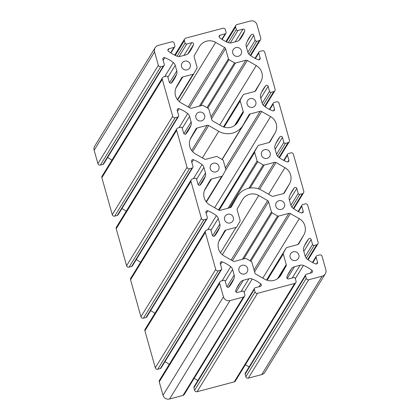<?xml version="1.0" encoding="UTF-8"?>
<svg xmlns="http://www.w3.org/2000/svg" width="420" height="420" viewBox="0 0 420 420"><rect width="100%" height="100%" fill="white"/><g stroke="black" fill="none" stroke-linecap="round" stroke-linejoin="round"><path stroke-width="0.63" d="M215.833 171.916A4.536 4.468 -148.4 0 1 210.746 165.202A4.536 4.468 -148.4 0 1 218.211 164.908A4.536 4.468 -148.4 0 1 215.833 171.916M281.379 209.396A4.536 4.468 -148.4 0 1 276.292 202.681A4.536 4.468 -148.4 0 1 283.757 202.388A4.536 4.468 -148.4 0 1 281.379 209.396M230.181 222.952A4.536 4.468 -148.4 0 1 225.094 216.237A4.536 4.468 -148.4 0 1 232.559 215.948A4.536 4.468 -148.4 0 1 230.181 222.952M295.727 260.432A4.536 4.468 -148.4 0 1 290.64 253.722A4.536 4.468 -148.4 0 1 298.106 253.428A4.536 4.468 -148.4 0 1 295.727 260.432M187.142 69.836A4.536 4.468 -148.4 0 1 182.054 63.126A4.536 4.468 -148.4 0 1 189.52 62.832A4.536 4.468 -148.4 0 1 187.142 69.836M252.688 107.32A4.536 4.468 -148.4 0 1 247.601 100.606A4.536 4.468 -148.4 0 1 255.066 100.312A4.536 4.468 -148.4 0 1 252.688 107.32M201.49 120.876A4.536 4.468 -148.4 0 1 196.403 114.161A4.536 4.468 -148.4 0 1 203.868 113.873A4.536 4.468 -148.4 0 1 201.49 120.876M267.036 158.356A4.536 4.468 -148.4 0 1 261.949 151.646A4.536 4.468 -148.4 0 1 269.414 151.352A4.536 4.468 -148.4 0 1 267.036 158.356M244.524 273.992A4.536 4.468 -148.4 0 1 239.437 267.278A4.536 4.468 -148.4 0 1 246.902 266.984A4.536 4.468 -148.4 0 1 244.524 273.992M238.34 56.28A4.536 4.468 -148.4 0 1 233.252 49.565A4.536 4.468 -148.4 0 1 240.718 49.276A4.536 4.468 -148.4 0 1 238.34 56.28M281.038 274.901A12.012 11.834 -148.4 0 1 264.747 279.216L255.822 274.113A2 1.974 -148.4 0 1 254.882 272.911L251.9 262.316A1.334 1.312 31.6 0 0 251.281 261.518L246.32 258.636A1.334 1.312 31.6 0 0 245.301 258.5L234.628 261.324A2 1.974 -148.4 0 1 233.111 261.125L224.185 256.022A12.012 11.834 -148.4 0 1 219.618 239.783L224.637 230.984A2 1.974 -148.4 0 1 225.839 230.066L236.103 227.346A1.334 1.312 31.6 0 0 236.906 226.727L239.972 221.272A1.334 1.312 31.6 0 0 240.088 220.28L237.227 210.105A2 1.974 -148.4 0 1 237.41 208.603L242.429 199.804A12.012 11.834 -148.4 0 1 258.72 195.494L267.645 200.597A2 1.974 -148.4 0 1 268.585 201.799L271.451 211.979A1.334 1.312 31.6 0 0 272.071 212.783L277.557 215.964A1.334 1.312 31.6 0 0 278.57 216.101L288.839 213.381A2 1.974 -148.4 0 1 290.356 213.586L299.281 218.689A12.012 11.834 -148.4 0 1 303.849 234.927L298.83 243.726A2 1.974 -148.4 0 1 297.628 244.645L286.944 247.475A1.334 1.312 31.6 0 0 286.141 248.094L283.379 253.013A1.334 1.312 31.6 0 0 283.264 254.006L286.241 264.605A2 1.974 -148.4 0 1 286.057 266.107L280.649 275.541M238.004 121.79A12.012 11.834 -148.4 0 1 221.708 126.1L212.783 120.997A2 1.974 -148.4 0 1 211.843 119.795L208.866 109.2A1.334 1.312 31.6 0 0 208.241 108.402L203.28 105.525A1.334 1.312 31.6 0 0 202.262 105.383L191.588 108.213A2 1.974 -148.4 0 1 190.071 108.008L181.146 102.905A12.012 11.834 -148.4 0 1 176.584 86.667L181.597 77.873A2 1.974 -148.4 0 1 182.8 76.949L193.064 74.235A1.334 1.312 31.6 0 0 193.867 73.61L196.933 68.161A1.334 1.312 31.6 0 0 197.048 67.163L194.187 56.989A2 1.974 -148.4 0 1 194.371 55.487L199.39 46.694A12.012 11.834 -148.4 0 1 215.68 42.378L224.606 47.481A2 1.974 -148.4 0 1 225.55 48.688L228.412 58.868A1.334 1.312 31.6 0 0 229.031 59.666L234.518 62.848A1.334 1.312 31.6 0 0 235.536 62.99L245.805 60.27A2 1.974 -148.4 0 1 247.317 60.47L256.242 65.573A12.012 11.834 -148.4 0 1 260.81 81.811L255.791 90.61A2 1.974 -148.4 0 1 254.588 91.529L243.91 94.358A1.334 1.312 31.6 0 0 243.101 94.978L240.34 99.897A1.334 1.312 31.6 0 0 240.224 100.895L243.201 111.489A2 1.974 -148.4 0 1 243.023 112.99L237.61 122.43M218.736 131.313A18.102 17.829 31.6 0 0 232.439 133.13A18.102 17.829 31.6 0 0 242.996 125.297A18.102 17.829 31.6 0 0 243.285 124.808L248.955 114.87A2 1.974 -148.4 0 1 250.157 113.951L260.148 111.305A2 1.974 -148.4 0 1 261.665 111.51L270.59 116.613A12.012 11.834 -148.4 0 1 275.153 132.851L270.139 141.645A2 1.974 -148.4 0 1 268.937 142.569L258.668 145.288A1.334 1.312 31.6 0 0 257.864 145.908L254.803 151.352A1.334 1.312 31.6 0 0 254.688 152.35L257.103 160.944A1.334 1.312 31.6 0 0 257.723 161.742L263.209 164.923A1.334 1.312 31.6 0 0 264.227 165.065L274.496 162.346A2 1.974 -148.4 0 1 276.014 162.545L284.939 167.648A12.012 11.834 -148.4 0 1 289.501 183.892L284.482 192.685A2 1.974 -148.4 0 1 283.285 193.604L273.289 196.25A2 1.974 -148.4 0 1 271.777 196.051L261.692 190.286A18.102 17.829 31.6 0 0 237.431 196.297A18.102 17.829 31.6 0 0 237.143 196.786L231.472 206.724A2 1.974 -148.4 0 1 230.27 207.643L220.28 210.289A2 1.974 -148.4 0 1 218.762 210.089L209.837 204.981A12.012 11.834 -148.4 0 1 205.275 188.743L210.294 179.949A2 1.974 -148.4 0 1 211.491 179.025L221.76 176.305A1.334 1.312 31.6 0 0 222.563 175.686L225.624 170.242A1.334 1.312 31.6 0 0 225.745 169.25L223.325 160.65A1.334 1.312 31.6 0 0 222.705 159.852L217.219 156.671A1.334 1.312 31.6 0 0 216.2 156.529L205.931 159.248A2 1.974 -148.4 0 1 204.419 159.049L195.494 153.946A12.012 11.834 -148.4 0 1 190.927 137.708L195.946 128.909A2 1.974 -148.4 0 1 197.148 127.99L207.139 125.344A2 1.974 -148.4 0 1 208.656 125.543L218.736 131.313L202.409 157.899M171.055 83.144A1.449 1.423 31.6 0 0 171.801 82.656A33.369 32.865 31.6 0 0 174.043 79.464A33.369 32.865 31.6 0 0 176.631 74.24A5.339 5.261 31.6 0 0 176.788 70.922L175.214 65.326A5.339 5.261 31.6 0 0 173.345 62.549A33.369 32.865 31.6 0 0 164.782 57.677A1.449 1.423 31.6 0 0 162.881 59.377L164.288 64.376A1.334 1.312 -148.4 0 1 163.364 65.987L160.808 66.665A2 1.974 -148.4 0 1 158.351 65.263L154.581 51.865A5.339 5.261 -148.4 0 1 158.267 45.402L171.707 41.843A2 1.974 -148.4 0 1 174.169 43.249L174.883 45.801A1.334 1.312 -148.4 0 1 173.964 47.418L168.95 48.746A1.449 1.423 31.6 0 0 168.452 51.245A33.369 32.865 31.6 0 0 176.993 56.154A5.339 5.261 31.6 0 0 180.332 56.354L185.95 54.868A5.339 5.261 31.6 0 0 188.722 53.051A33.369 32.865 31.6 0 0 190.864 49.975A33.369 32.865 31.6 0 0 193.51 44.609A1.449 1.423 31.6 0 0 191.777 42.698L186.764 44.026A1.334 1.312 -148.4 0 1 185.126 43.092L184.406 40.541A2 1.974 -148.4 0 1 185.787 38.115L222.91 28.287A2 1.974 -148.4 0 1 225.367 29.694L226.086 32.245A1.334 1.312 -148.4 0 1 225.162 33.857L220.148 35.185A1.449 1.423 31.6 0 0 219.655 37.684A33.369 32.865 31.6 0 0 228.197 42.599A5.339 5.261 31.6 0 0 231.536 42.798L237.148 41.312A5.339 5.261 31.6 0 0 239.92 39.491A33.369 32.865 31.6 0 0 242.067 36.414A33.369 32.865 31.6 0 0 244.713 31.049A1.449 1.423 31.6 0 0 242.975 29.143L237.962 30.471A1.334 1.312 -148.4 0 1 236.323 29.531L235.609 26.98A2 1.974 -148.4 0 1 236.99 24.559L250.43 21A5.339 5.261 -148.4 0 1 256.982 24.748L260.752 38.147A2 1.974 -148.4 0 1 259.366 40.567L256.809 41.244A1.334 1.312 -148.4 0 1 255.171 40.309L253.764 35.312A1.449 1.423 31.6 0 0 251.239 34.781A33.369 32.865 31.6 0 0 249.002 37.979A33.369 32.865 31.6 0 0 246.409 43.202A5.339 5.261 31.6 0 0 246.257 46.515L247.826 52.112A5.339 5.261 31.6 0 0 249.695 54.894A33.369 32.865 31.6 0 0 258.263 59.766A1.449 1.423 31.6 0 0 260.159 58.065L258.757 53.067A1.334 1.312 -148.4 0 1 259.675 51.455L262.238 50.778A2 1.974 -148.4 0 1 264.695 52.18L275.095 89.182A2 1.974 -148.4 0 1 273.714 91.607L271.152 92.285A1.334 1.312 -148.4 0 1 269.514 91.345L268.112 86.352A1.449 1.423 31.6 0 0 265.587 85.822A33.369 32.865 31.6 0 0 263.351 89.019A33.369 32.865 31.6 0 0 260.757 94.243A5.339 5.261 31.6 0 0 260.6 97.555L262.175 103.152A5.339 5.261 31.6 0 0 264.043 105.929A33.369 32.865 31.6 0 0 272.612 110.801A1.449 1.423 31.6 0 0 274.507 109.106L273.1 104.108A1.334 1.312 -148.4 0 1 274.024 102.49L276.586 101.813A2 1.974 -148.4 0 1 279.043 103.22L289.443 140.222A2 1.974 -148.4 0 1 288.062 142.643L285.5 143.32A1.334 1.312 -148.4 0 1 283.862 142.385L282.455 137.387A1.449 1.423 31.6 0 0 279.935 136.862A33.369 32.865 31.6 0 0 277.694 140.054A33.369 32.865 31.6 0 0 275.105 145.278A5.339 5.261 31.6 0 0 274.948 148.596L276.523 154.192A5.339 5.261 31.6 0 0 278.392 156.97A33.369 32.865 31.6 0 0 286.955 161.842A1.449 1.423 31.6 0 0 288.855 160.141L287.448 155.143A1.334 1.312 -148.4 0 1 288.372 153.531L290.929 152.854A2 1.974 -148.4 0 1 293.386 154.256L303.786 191.263A2 1.974 -148.4 0 1 302.405 193.683L299.849 194.36A1.334 1.312 -148.4 0 1 298.205 193.426L296.804 188.428A1.449 1.423 31.6 0 0 294.278 187.898A33.369 32.865 31.6 0 0 292.042 191.095A33.369 32.865 31.6 0 0 289.448 196.319A5.339 5.261 31.6 0 0 289.296 199.631L290.866 205.228A5.339 5.261 31.6 0 0 292.735 208.005A33.369 32.865 31.6 0 0 301.303 212.877A1.449 1.423 31.6 0 0 303.198 211.181L301.796 206.183A1.334 1.312 -148.4 0 1 302.715 204.566L305.277 203.889A2 1.974 -148.4 0 1 307.734 205.296L318.134 242.298A2 1.974 -148.4 0 1 316.754 244.724L314.192 245.401A1.334 1.312 -148.4 0 1 312.554 244.461L311.152 239.463A1.449 1.423 31.6 0 0 308.627 238.938A33.369 32.865 31.6 0 0 306.39 242.135A33.369 32.865 31.6 0 0 303.796 247.354A5.339 5.261 31.6 0 0 303.639 250.672L305.214 256.268A5.339 5.261 31.6 0 0 307.083 259.046A33.369 32.865 31.6 0 0 315.646 263.918A1.449 1.423 31.6 0 0 317.546 262.216L316.139 257.224A1.334 1.312 -148.4 0 1 317.063 255.607L319.62 254.929A2 1.974 -148.4 0 1 322.082 256.337L325.846 269.729A5.339 5.261 -148.4 0 1 322.161 276.192L308.721 279.752A2 1.974 -148.4 0 1 306.264 278.344L305.545 275.793A1.334 1.312 -148.4 0 1 306.469 274.176L311.477 272.853A1.449 1.423 31.6 0 0 311.976 270.354A33.369 32.865 31.6 0 0 303.434 265.44A5.339 5.261 31.6 0 0 300.095 265.24L294.478 266.726A5.339 5.261 31.6 0 0 291.706 268.543A33.369 32.865 31.6 0 0 289.564 271.619A33.369 32.865 31.6 0 0 286.918 276.985A1.449 1.423 31.6 0 0 288.656 278.896L293.664 277.568A1.334 1.312 -148.4 0 1 295.307 278.502L296.021 281.054A2 1.974 -148.4 0 1 294.641 283.479L257.518 293.307A2 1.974 -148.4 0 1 255.061 291.9L254.347 289.349A1.334 1.312 -148.4 0 1 255.266 287.737L260.279 286.409A1.449 1.423 31.6 0 0 260.778 283.909A33.369 32.865 31.6 0 0 252.231 278.995A5.339 5.261 31.6 0 0 248.892 278.796L243.28 280.287A5.339 5.261 31.6 0 0 240.508 282.104A33.369 32.865 31.6 0 0 238.361 285.18A33.369 32.865 31.6 0 0 235.715 290.546A1.449 1.423 31.6 0 0 237.452 292.451L242.466 291.123A1.334 1.312 -148.4 0 1 244.104 292.063L244.823 294.614A2 1.974 -148.4 0 1 243.437 297.034L229.997 300.594A5.339 5.261 -148.4 0 1 223.445 296.846L219.681 283.447A2 1.974 -148.4 0 1 221.062 281.027L223.619 280.35A1.334 1.312 -148.4 0 1 225.262 281.284L226.664 286.282A1.449 1.423 31.6 0 0 229.189 286.813A33.369 32.865 31.6 0 0 231.425 283.616A33.369 32.865 31.6 0 0 234.019 278.392A5.339 5.261 31.6 0 0 234.171 275.079L232.601 269.483A5.339 5.261 31.6 0 0 230.732 266.705A33.369 32.865 31.6 0 0 222.164 261.833A1.449 1.423 31.6 0 0 220.269 263.529L221.671 268.527A1.334 1.312 -148.4 0 1 220.752 270.139L218.19 270.821A2 1.974 -148.4 0 1 215.733 269.414L205.333 232.412A2 1.974 -148.4 0 1 206.714 229.987L209.276 229.309A1.334 1.312 -148.4 0 1 210.914 230.249L212.315 235.242A1.449 1.423 31.6 0 0 214.841 235.772A33.369 32.865 31.6 0 0 217.077 232.575A33.369 32.865 31.6 0 0 219.671 227.351A5.339 5.261 31.6 0 0 219.828 224.039L218.253 218.442A5.339 5.261 31.6 0 0 216.384 215.665A33.369 32.865 31.6 0 0 207.821 210.793A1.449 1.423 31.6 0 0 205.921 212.494L207.328 217.487A1.334 1.312 -148.4 0 1 206.404 219.103L203.847 219.781A2 1.974 -148.4 0 1 201.385 218.374L190.984 181.372A2 1.974 -148.4 0 1 192.371 178.952L194.927 178.274A1.334 1.312 -148.4 0 1 196.565 179.209L197.972 184.207A1.449 1.423 31.6 0 0 200.492 184.737A33.369 32.865 31.6 0 0 202.734 181.54A33.369 32.865 31.6 0 0 205.322 176.316A5.339 5.261 31.6 0 0 205.48 173.003L203.905 167.407A5.339 5.261 31.6 0 0 202.041 164.624A33.369 32.865 31.6 0 0 193.473 159.752A1.449 1.423 31.6 0 0 191.578 161.453L192.98 166.451A1.334 1.312 -148.4 0 1 192.061 168.063L189.499 168.74A2 1.974 -148.4 0 1 187.042 167.339L176.642 130.337A2 1.974 -148.4 0 1 178.022 127.911L180.584 127.234A1.334 1.312 -148.4 0 1 182.222 128.173L183.624 133.166A1.449 1.423 31.6 0 0 186.149 133.697A33.369 32.865 31.6 0 0 188.386 130.499A33.369 32.865 31.6 0 0 190.979 125.276A5.339 5.261 31.6 0 0 191.137 121.963L189.562 116.366A5.339 5.261 31.6 0 0 187.693 113.589A33.369 32.865 31.6 0 0 179.125 108.717A1.449 1.423 31.6 0 0 177.23 110.413L178.637 115.411A1.334 1.312 -148.4 0 1 177.713 117.028L175.151 117.705A2 1.974 -148.4 0 1 172.694 116.298L162.293 79.296A2 1.974 -148.4 0 1 163.674 76.876L166.236 76.193A1.334 1.312 -148.4 0 1 167.874 77.133L169.281 82.131A1.449 1.423 31.6 0 0 171.055 83.144M325.274 273.882L264.847 372.288A5.339 5.261 -148.4 0 1 261.734 374.598L248.294 378.157A2 1.974 -148.4 0 1 245.831 376.751L245.117 374.199A1.334 1.312 -148.4 0 1 245.259 373.159L305.687 274.754M249.06 366.97A33.369 32.865 31.6 0 0 245.306 364.854M295.806 282.613L235.379 381.019A2 1.974 -148.4 0 1 234.213 381.885L197.09 391.713A2 1.974 -148.4 0 1 194.633 390.306L193.914 387.755A1.334 1.312 -148.4 0 1 194.056 386.72L254.489 288.314M197.857 380.531A33.369 32.865 31.6 0 0 194.103 378.409M244.608 296.168L184.18 394.574A2 1.974 -148.4 0 1 183.01 395.441L169.57 399A5.339 5.261 -148.4 0 1 163.018 395.252L159.248 381.854A2 1.974 -148.4 0 1 159.464 380.3L219.891 281.894M169.271 364.334A33.369 32.865 31.6 0 0 164.96 361.688M221.529 269.561L161.102 367.967A1.334 1.312 -148.4 0 1 160.325 368.545L157.763 369.222A2 1.974 -148.4 0 1 155.305 367.82L144.905 330.818A2 1.974 -148.4 0 1 145.115 329.259L205.548 230.853M154.922 313.294A33.369 32.865 31.6 0 0 150.612 310.648M207.186 218.526L146.753 316.932A1.334 1.312 -148.4 0 1 145.976 317.51L143.414 318.187A2 1.974 -148.4 0 1 140.957 316.78L130.557 279.778A2 1.974 -148.4 0 1 130.772 278.224L191.2 179.818M140.574 262.253A33.369 32.865 31.6 0 0 136.269 259.613M192.838 167.486L132.41 265.892A1.334 1.312 -148.4 0 1 131.628 266.469L129.071 267.146A2 1.974 -148.4 0 1 126.614 265.745L116.214 228.737A2 1.974 -148.4 0 1 116.424 227.183L176.852 128.777M126.231 211.218A33.369 32.865 31.6 0 0 121.921 208.572M178.49 116.45L118.062 214.856A1.334 1.312 -148.4 0 1 117.285 215.434L114.723 216.111A2 1.974 -148.4 0 1 112.266 214.704L101.866 177.702A2 1.974 -148.4 0 1 102.081 176.143L162.509 77.742M111.883 160.178A33.369 32.865 31.6 0 0 107.573 157.537M164.147 65.41L103.719 163.816A1.334 1.312 -148.4 0 1 102.937 164.393L100.38 165.071A2 1.974 -148.4 0 1 97.918 163.663L94.154 150.271A5.339 5.261 -148.4 0 1 94.726 146.118L155.153 47.712M316.459 263.991L317.546 262.216M302.111 212.951L303.198 211.181M287.763 161.91L288.855 160.141M273.42 110.875L274.507 109.106M259.072 59.834L260.159 58.065M226.469 41.858L235.609 26.98M250.294 55.346L259.366 40.567M248.897 54.127L256.809 41.244M247.858 52.216L255.171 40.309M246.451 47.218L253.764 35.312M247.165 41.423L251.239 34.781M255.418 58.506L258.757 53.067M264.637 106.386L273.714 91.607M263.245 105.163L271.152 92.285M262.206 103.252L269.514 91.345M260.799 98.259L268.112 86.352M261.513 92.458L265.587 85.822M269.766 109.541L273.1 104.108M278.985 157.421L288.062 142.643M277.594 156.203L285.5 143.32M276.549 154.292L283.862 142.385M275.147 149.294L282.455 137.387M275.856 143.498L279.935 136.862M284.109 160.582L287.448 155.143M293.333 208.462L302.405 193.683M291.937 207.239L299.849 194.36M290.897 205.328L298.205 193.426M289.49 200.335L296.804 188.428M290.204 194.539L294.278 187.898M298.457 211.617L301.796 206.183M307.676 259.497L316.754 244.724M306.285 258.279L314.192 245.401M305.245 256.368L312.554 244.461M303.839 251.37L311.152 239.463M304.547 245.574L308.627 238.938M312.806 262.658L316.139 257.224M261.734 374.598L322.161 276.192M248.294 378.157L308.721 279.752M245.831 376.751L306.264 278.344M245.117 374.199L305.545 275.793M310.238 273.179L311.976 270.354M295.339 278.623L303.434 265.44M292.304 277.93L300.095 265.24M287.243 278.507L294.478 266.726M287.789 274.921L291.706 268.543M234.213 381.885L294.641 283.479M197.09 391.713L257.518 293.307M194.633 390.306L255.061 291.9M193.914 387.755L254.347 289.349M259.04 286.734L260.778 283.909M244.136 292.178L252.231 278.995M241.101 291.485L248.892 278.796M236.045 292.068L243.28 280.287M236.591 288.482L240.508 282.104M183.01 395.441L243.437 297.034M169.57 399L229.997 300.594M163.018 395.252L223.445 296.846M159.248 381.854L219.681 283.447M228.575 287.254L234.019 278.392M226.958 286.829L234.171 275.079M225.288 281.389L232.601 269.483M222.107 280.749L230.732 266.705M220.537 264.484L222.164 261.833M160.325 368.545L220.752 270.139M157.763 369.222L218.19 270.821M155.305 367.82L215.733 269.414M144.905 330.818L205.333 232.412M214.226 236.219L219.671 227.351M212.609 235.793L219.828 224.039M210.94 230.349L218.253 218.442M207.758 229.714L216.384 215.665M206.189 213.444L207.821 210.793M145.976 317.51L206.404 219.103M143.414 318.187L203.847 219.781M140.957 316.78L201.385 218.374M130.557 279.778L190.984 181.372M199.883 185.178L205.322 176.316M198.261 184.753L205.48 173.003M196.597 179.314L203.905 167.407M193.415 178.673L202.041 164.624M191.846 162.409L193.473 159.752M131.628 266.469L192.061 168.063M129.071 267.146L189.499 168.74M126.614 265.745L187.042 167.339M116.214 228.737L176.642 130.337M185.535 134.143L190.979 125.276M183.918 133.718L191.137 121.963M182.249 128.273L189.562 116.366M179.067 127.633L187.693 113.589M177.497 111.368L179.125 108.717M117.285 215.434L177.713 117.028M114.723 216.111L175.151 117.705M112.266 214.704L172.694 116.298M101.866 177.702L162.293 79.296M171.187 83.102L176.631 74.24M169.57 82.677L176.788 70.922M167.905 77.233L175.214 65.326M164.719 76.598L173.345 62.549M163.154 60.333L164.782 57.677M102.937 164.393L163.364 65.987M100.38 165.071L160.808 66.665M97.918 163.663L158.351 65.263M94.154 150.271L154.581 51.865M170.641 52.831L173.964 47.418M167.932 50.405L168.95 48.746M187.74 54.002L193.51 44.609M183.986 55.388L191.777 42.698M179.083 56.532L186.764 44.026M177.083 56.185L185.126 43.092M175.271 55.419L184.406 40.541M221.839 39.27L225.162 33.857M219.13 36.85L220.148 35.185M238.943 40.446L244.713 31.049M235.184 41.832L242.975 29.143M230.286 42.971L237.962 30.471M228.281 42.63L236.323 29.531M230.528 207.553L237.143 196.786M283.605 193.489L289.501 183.892M268.606 194.24L284.939 167.648M259.607 189.263L276.014 162.545M258.269 188.769L274.496 162.346M250.115 188.039L264.227 165.065M248.882 188.255L263.209 164.923M229.394 207.874L257.723 161.742M228.065 208.226L257.103 160.944M219.13 210.252L254.688 152.35M218.741 210.073L254.803 151.352M257.891 145.866L218.531 209.953L257.864 145.908M269.262 142.448L275.153 132.851M214.636 207.727L270.59 116.613M225.708 170.058L261.665 111.51M225.372 167.937L260.148 111.305M222.164 159.537L250.157 113.951M192.617 151.662L208.656 125.543M191.678 150.523L207.139 125.344M190.124 139.424L197.148 127.99M222.542 175.733L206.388 202.036L222.511 175.775M206.152 201.731L221.76 176.305M204.472 190.459L211.491 179.025M236.082 124.294L243.023 112.99M234.559 125.564L243.201 111.489M224.102 127.15L240.224 100.895M223.692 127.013L240.34 99.897M223.482 126.934L243.101 94.978M254.914 91.413L260.81 81.811M219.76 124.987L256.242 65.573M211.543 118.729L247.317 60.47M211.029 116.897L245.805 60.27M207.8 108.145L235.536 62.99M206.992 107.677L234.518 62.848M200.702 105.798L229.031 59.666M199.374 106.15L228.412 58.868M189.368 107.609L225.55 48.688M188.123 106.895L224.606 47.481M179.303 101.614L215.68 42.378M193.846 73.658L177.691 99.955L193.814 73.7M177.455 99.65L193.064 74.235M175.781 88.384L182.8 76.949M279.121 277.41L286.057 266.107M277.599 278.681L286.241 264.605M267.141 280.261L283.264 254.006M266.732 280.124L283.379 253.013M266.516 280.051L286.141 248.094M297.953 244.529L303.849 234.927M262.799 278.103L299.281 218.689M254.583 271.845L290.356 213.586M254.069 270.013L288.839 213.381M250.84 261.261L278.57 216.101M250.026 260.788L277.557 215.964M243.742 258.914L272.071 212.783M242.414 259.266L271.451 211.979M232.407 260.72L268.585 201.799M231.158 260.012L267.645 200.597M222.343 254.73L258.72 195.494M220.495 252.767L236.103 227.346M218.82 241.5L225.839 230.066M225.897 41.59L235.82 25.426M250.73 55.666L260.536 39.701M255.04 58.312L258.899 52.033M265.078 106.706L274.885 90.741M269.388 109.352L273.247 103.068M279.426 157.747L289.228 141.776M283.731 160.388L287.59 154.109M293.769 208.782L303.576 192.817M298.079 211.428L301.938 205.144M308.117 259.822L317.919 243.857M312.428 262.463L316.281 256.184M170.94 53.03L174.741 46.84M174.694 55.146L184.622 38.981M222.143 39.47L225.944 33.28M230.512 207.559L237.431 196.297M222.023 159.458L242.996 125.297M223.477 126.934L243.128 94.936M266.516 280.046L286.167 248.052"/></g></svg>
